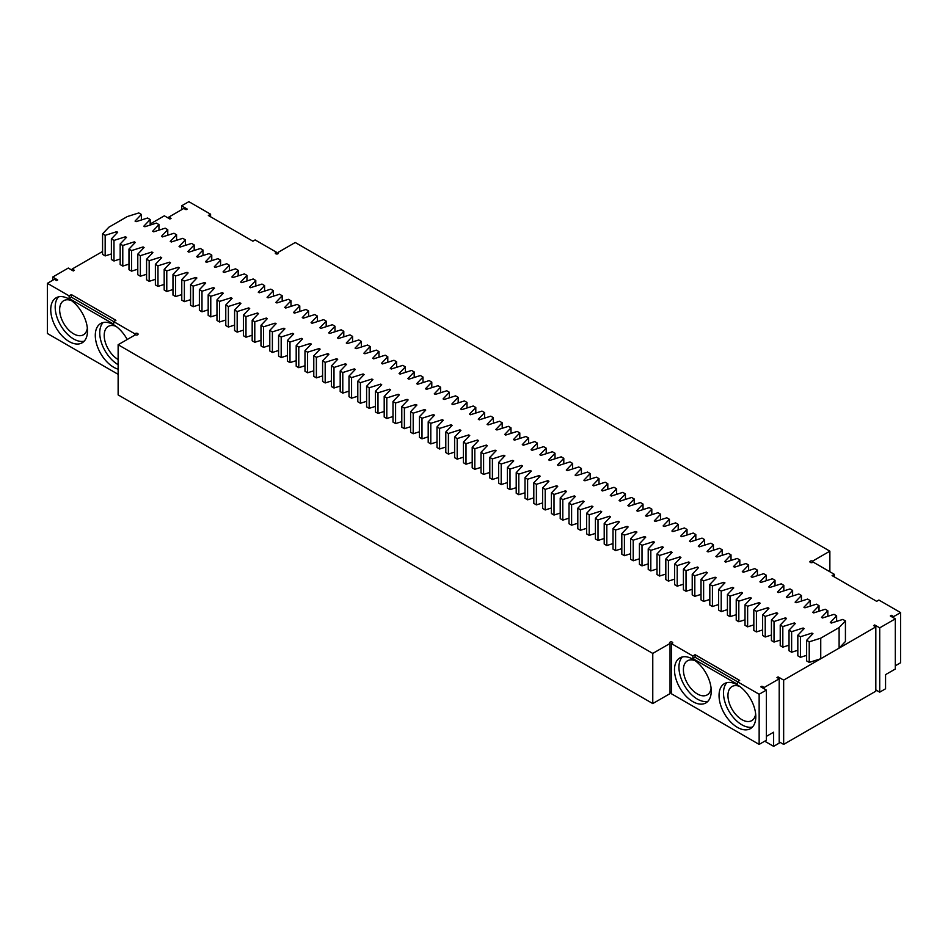 <?xml version="1.0" encoding="UTF-8"?>
<svg xmlns="http://www.w3.org/2000/svg" width="948" height="948" viewBox="0 0 948 948"><rect width="100%" height="100%" fill="white"/><g stroke="black" fill="none" stroke-linecap="round" stroke-linejoin="round"><path stroke-width="1.42" d="M820.743 658.753L875.822 626.889L875.822 691.199L783.652 744.405L783.652 680.107L820.743 658.753L820.743 638.17L839.11 627.564L845.426 620.916L842.831 619.423L831.313 623.061L830.318 622.481L836.622 615.833L834.027 614.34L822.52 617.978L821.513 617.397L827.829 610.761L825.222 609.256L813.716 612.906L812.709 612.325L819.025 605.677L816.429 604.172L804.911 607.822L803.916 607.241L810.22 600.594L807.625 599.089L796.119 602.738L795.111 602.158L801.427 595.51L798.82 594.017L787.314 597.655L786.307 597.074L792.623 590.438L790.028 588.933L778.509 592.571L777.514 591.99L783.818 585.354L781.223 583.85L769.717 587.499L768.71 586.919L775.026 580.271L772.419 578.766L760.912 582.416L759.905 581.835L766.221 575.187L763.626 573.694L752.108 577.332L751.112 576.751L757.416 570.104L754.821 568.61L743.315 572.248L742.308 571.668L748.624 565.032L746.017 563.527L734.51 567.177L733.503 566.596L739.819 559.948L737.224 558.443L725.706 562.093L724.71 561.512L731.015 554.864L728.42 553.359L716.913 557.009L715.906 556.429L722.222 549.781L719.615 548.288L708.109 551.926L707.101 551.345L713.417 544.709L710.822 543.204L699.304 546.842L698.309 546.261L704.613 539.625L702.018 538.12L690.511 541.77L689.504 541.19L695.82 534.542L693.213 533.037L681.707 536.687L680.7 536.106L687.016 529.458L684.42 527.965L672.902 531.603L671.907 531.022L678.211 524.374L675.616 522.881L664.11 526.519L663.102 525.939L669.418 519.303L666.811 517.798L655.305 521.436L654.298 520.867L660.614 514.219L658.019 512.714L646.5 516.364L645.505 515.783L651.809 509.135L649.214 507.63L637.708 511.28L636.7 510.699L643.017 504.052L640.41 502.559L628.903 506.196L627.896 505.616L634.212 498.968L631.617 497.475L620.099 501.113L619.103 500.532L625.407 493.896L622.812 492.391L611.306 496.041L610.299 495.46L616.615 488.812L614.008 487.308L602.501 490.957L601.494 490.377L607.81 483.729L605.215 482.236L593.697 485.874L592.701 485.293L599.006 478.645L596.411 477.152L584.904 480.79L583.897 480.209L590.201 473.573L587.606 472.068L576.1 475.706L575.092 475.138L581.408 468.49L578.813 466.985L567.295 470.635L566.3 470.054L572.604 463.406L570.009 461.901L558.502 465.551L557.495 464.97L563.799 458.322L561.204 456.829L549.698 460.467L548.691 459.887L555.007 453.239L552.4 451.746L540.893 455.384L539.886 454.803L546.202 448.167L543.607 446.662L532.101 450.312L531.093 449.731L537.398 443.083L534.802 441.578L523.296 445.228L522.289 444.648L528.605 438L525.998 436.507L514.491 440.145L513.484 439.564L519.8 432.916L517.205 431.423L505.687 435.061L504.692 434.48L510.996 427.844L508.401 426.339L496.894 429.977L495.887 429.408L502.203 422.761L499.596 421.256L488.09 424.905L487.082 424.325L493.398 417.677L490.803 416.172L479.285 419.822L478.29 419.241L484.594 412.593L481.999 411.1L470.492 414.738L469.485 414.158L475.801 407.51L473.194 406.017L461.688 409.654L460.681 409.074L466.997 402.438L464.401 400.933L452.883 404.583L451.888 404.002L458.192 397.354L455.597 395.849L444.091 399.499L443.083 398.918L449.399 392.271L446.792 390.766L435.286 394.415L434.279 393.835L440.595 387.187L438 385.694L426.481 389.332L425.486 388.751L431.79 382.115L429.195 380.61L417.689 384.248L416.682 383.679L422.998 377.031L420.391 375.526L408.884 379.176L407.877 378.596L414.193 371.948L411.598 370.443L400.08 374.093L399.084 373.512L405.389 366.864L402.793 365.371L391.287 369.009L390.28 368.428L396.596 361.781L393.989 360.287L382.482 363.925L381.475 363.345L387.791 356.709L385.196 355.204L373.678 358.854L372.683 358.273L378.987 351.625L376.392 350.12L364.885 353.77L363.878 353.189L370.194 346.541L367.587 345.036L356.081 348.686L355.073 348.106L361.389 341.458L358.794 339.965L347.276 343.603L346.281 343.022L352.585 336.386L349.99 334.881L338.483 338.519L337.476 337.95L343.792 331.302L341.185 329.797L329.679 333.447L328.672 332.866L334.988 326.219L332.393 324.714L320.874 328.364L319.879 327.783L326.183 321.135L323.588 319.642L312.082 323.28L311.074 322.699L317.39 316.051L314.783 314.558L303.277 318.196L302.27 317.616L308.586 310.98L305.991 309.475L294.473 313.124L293.477 312.544L299.781 305.896L297.186 304.391L285.68 308.041L284.673 307.46L290.989 300.812L288.382 299.307L276.875 302.957L275.868 302.376L282.184 295.729L279.589 294.236L268.071 297.873L267.075 297.293L273.38 290.657L270.784 289.152L259.278 292.79L258.271 292.221L264.587 285.573L261.98 284.068L250.473 287.718L249.466 287.137L255.782 280.49L253.187 278.985L241.669 282.634L240.673 282.054L246.978 275.406L244.383 273.913L232.876 277.551L231.869 276.97L238.185 270.322L235.578 268.829L224.072 272.467L223.064 271.886L229.38 265.25L226.785 263.745L215.267 267.395L214.272 266.815L220.576 260.167L217.981 258.662L206.474 262.312L205.467 261.731L211.771 255.083L209.176 253.578L197.67 257.228L196.663 256.647L202.979 249.999L200.372 248.506L188.865 252.144L187.858 251.564L194.174 244.928L191.579 243.423L180.073 247.061L179.065 246.492L185.37 239.844L182.774 238.339L171.268 241.989L170.261 241.408L176.577 234.76L173.97 233.255L162.464 236.905L161.456 236.325L167.772 229.677L165.177 228.184L153.671 231.822L152.664 231.241L158.968 224.593L156.373 223.1L144.866 226.738L143.859 226.157L150.175 219.521L147.568 218.016L136.062 221.666L135.054 221.085L141.37 214.438L138.775 212.933L127.257 216.582L108.89 227.188L102.574 233.836L105.169 235.341L105.169 255.913L111.378 253.946M105.169 255.913L102.574 254.408L102.574 233.836M150.175 224.001L164.348 215.812L169.917 219.024L171.031 218.384L168.803 217.092L183.841 208.418L186.069 209.698L187.183 209.058L181.613 205.834L188.853 201.663L210.575 214.201L210.575 216.772M72.178 270.31L72.178 269.019L102.574 251.481M72.178 269.019L74.406 270.31L73.292 270.95L68.28 268.059L52.685 277.065L52.685 280.276M118.133 374.33L47.4 333.495L47.4 283.334L54.356 279.316L56.584 280.596L57.698 279.956L52.685 277.065M47.4 283.334L69.121 295.871L71.349 294.579L115.905 320.306L113.677 321.597L134.983 333.897A1.576 0.912 0 0 1 136.713 333.234A1.576 0.912 0 0 1 138.088 334.134A1.576 0.912 0 0 1 137.105 334.976A1.576 0.912 0 0 1 135.398 334.774L118.133 344.74L652.769 653.421L652.769 703.57L670.035 693.604L670.035 643.443L652.769 653.421M766.387 736.371L773.627 732.188L773.627 746.337L779.197 743.125L779.197 678.815L764.159 687.501L761.931 686.21L760.817 686.85L766.387 690.073L759.147 694.256L737.425 681.707L739.653 680.427L695.097 654.701L692.87 655.992L671.551 643.68A1.576 0.912 0 0 0 672.725 642.803A1.576 0.912 0 0 0 671.148 641.891A1.576 0.912 0 0 0 669.572 642.803A1.576 0.912 0 0 0 670.035 643.443M779.197 678.815L776.969 677.536L778.083 676.884L783.652 680.107M820.494 658.824L809.225 662.391L809.225 641.82L806.63 640.315L812.946 633.667L811.938 633.098L800.432 636.736L797.825 635.231L804.141 628.595L803.134 628.014L791.627 631.652L789.032 630.159L795.336 623.511L794.329 622.931L782.823 626.581L780.228 625.076L786.544 618.428L785.537 617.847L774.03 621.497L771.423 619.992L777.739 613.344L776.732 612.764L765.226 616.413L762.63 614.908L768.935 608.272L767.927 607.692L756.421 611.33L753.826 609.837L760.142 603.189L759.135 602.608L747.628 606.246L745.021 604.753L751.337 598.105L750.33 597.524L738.824 601.174L736.229 599.669L742.533 593.021L741.526 592.441L730.019 596.091L727.424 594.586L733.728 587.938L732.733 587.369L721.215 591.007L718.62 589.502L724.936 582.866L723.928 582.285L712.422 585.923L709.815 584.43L716.131 577.782L715.124 577.202L703.617 580.851L701.022 579.346L707.327 572.699L706.331 572.118L694.813 575.768L692.218 574.263L698.534 567.615L697.527 567.034L686.02 570.684L683.413 569.179L689.729 562.543L688.722 561.963L677.216 565.601L674.62 564.107L680.925 557.46L679.929 556.879L668.411 560.517L665.816 559.024L672.132 552.376L671.125 551.795L659.618 555.445L657.011 553.94L663.327 547.292L662.32 546.712L650.814 550.361L648.219 548.856L654.523 542.209L653.528 541.64L642.009 545.278L639.414 543.773L645.73 537.137L644.723 536.556L633.217 540.194L630.61 538.701L636.926 532.053L635.918 531.472L624.412 535.122L621.817 533.617L628.121 526.97L627.126 526.389L615.608 530.039L613.012 528.534L619.328 521.886L618.321 521.305L606.815 524.955L604.208 523.45L610.524 516.814L609.517 516.233L598.01 519.871L595.415 518.378L601.719 511.73L600.724 511.15L589.206 514.788L586.611 513.295L592.927 506.647L591.919 506.066L580.413 509.716L577.806 508.211L584.122 501.563L583.115 500.982L571.608 504.632L569.013 503.127L575.317 496.479L574.322 495.911L562.804 499.549L560.209 498.044L566.525 491.408L565.518 490.827L554.011 494.465L551.404 492.972L557.72 486.324L556.713 485.743L545.207 489.393L542.611 487.888L548.916 481.24L547.92 480.66L536.402 484.31L533.807 482.805L540.123 476.157L539.116 475.576L527.609 479.226L525.002 477.721L531.318 471.085L530.311 470.504L518.805 474.142L516.21 472.649L522.514 466.001L521.519 465.421L510 469.059L507.405 467.565L513.721 460.918L512.714 460.337L501.208 463.987L498.601 462.482L504.917 455.834L503.909 455.253L492.403 458.903L489.808 457.398L496.112 450.75L495.117 450.181L483.599 453.819L481.003 452.315L487.319 445.679L486.312 445.098L474.806 448.736L472.199 447.243L478.515 440.595L477.508 440.014L466.001 443.652L463.406 442.159L469.71 435.511L468.715 434.931L457.197 438.58L454.602 437.075L460.918 430.428L459.91 429.847L448.404 433.497L445.797 431.992L452.113 425.356L451.106 424.775L439.599 428.413L437.004 426.92L443.309 420.272L442.313 419.691L430.795 423.329L428.2 421.836L434.516 415.188L433.509 414.608L422.002 418.258L419.395 416.753L425.711 410.105L424.704 409.524L413.198 413.174L410.603 411.669L416.907 405.021L415.899 404.452L404.393 408.09L401.798 406.585L408.114 399.949L407.107 399.369L395.6 403.007L392.993 401.514L399.309 394.866L398.302 394.285L386.796 397.923L384.201 396.43L390.505 389.782L389.498 389.201L377.991 392.851L375.396 391.346L381.7 384.698L380.705 384.118L369.187 387.768L366.592 386.263L372.908 379.627L371.9 379.046L360.394 382.684L357.799 381.191L364.103 374.543L363.096 373.962L351.589 377.6L348.994 376.107L355.299 369.459L354.303 368.879L342.785 372.528L340.19 371.024L346.506 364.376L345.499 363.795L333.992 367.445L331.385 365.94L337.701 359.292L336.694 358.723L325.188 362.361L322.593 360.856L328.897 354.22L327.901 353.64L316.383 357.278L313.788 355.784L320.104 349.137L319.097 348.556L307.59 352.194L304.983 350.701L311.3 344.053L310.292 343.472L298.786 347.122L296.191 345.617L302.495 338.969L301.5 338.389L289.981 342.038L287.386 340.533L293.702 333.897L292.695 333.317L281.189 336.955L278.582 335.45L284.898 328.814L283.89 328.233L272.384 331.871L269.789 330.378L276.093 323.73L275.098 323.149L263.58 326.799L260.984 325.294L267.3 318.647L266.293 318.066L254.787 321.716L252.18 320.211L258.496 313.563L257.489 312.982L245.982 316.632L243.387 315.127L249.691 308.491L248.696 307.91L237.178 311.548L234.583 310.055L240.899 303.407L239.891 302.827L228.385 306.465L225.778 304.972L232.094 298.324L231.087 297.743L219.581 301.393L216.985 299.888L223.29 293.24L222.294 292.659L210.776 296.309L208.181 294.804L214.497 288.156L213.49 287.588L201.983 291.226L199.376 289.721L205.692 283.085L204.685 282.504L193.179 286.142L190.584 284.649L196.888 278.001L195.892 277.42L184.374 281.07L181.779 279.565L188.095 272.917L187.088 272.337L175.581 275.987L172.974 274.482L179.291 267.834L178.283 267.253L166.777 270.903L164.182 269.398L170.486 262.762L169.491 262.181L157.972 265.819L155.377 264.326L161.693 257.678L160.686 257.098L149.18 260.736L146.573 259.242L152.889 252.595L151.881 252.014L140.375 255.664L137.78 254.159L144.084 247.511L143.089 246.93L131.571 250.58L128.975 249.075L135.291 242.427L134.284 241.858L122.778 245.496L120.171 243.992L126.487 237.356L125.48 236.775L113.973 240.413L111.378 238.92L117.682 232.272L116.687 231.691L105.169 235.341M806.63 640.315L806.63 660.898L809.225 662.391M806.63 655.352L800.432 657.32L800.432 636.736M797.825 635.231L797.825 655.815L800.432 657.32M797.825 650.269L791.627 652.236L791.627 631.652M789.032 630.159L789.032 650.731L791.627 652.236M789.032 645.185L782.823 647.152L782.823 626.581M780.228 625.076L780.228 645.659L782.823 647.152M780.228 640.113L774.03 642.069L774.03 621.497M771.423 619.992L771.423 640.575L774.03 642.069M771.423 635.03L765.226 636.997L765.226 616.413M762.63 614.908L762.63 635.492L765.226 636.997M762.63 629.946L756.421 631.913L756.421 611.33M753.826 609.837L753.826 630.408L756.421 631.913M753.826 624.862L747.628 626.829L747.628 606.246M745.021 604.753L745.021 625.325L747.628 626.829M745.021 619.791L738.824 621.746L738.824 601.174M736.229 599.669L736.229 620.253L738.824 621.746M736.229 614.707L730.019 616.662L730.019 596.091M727.424 594.586L727.424 615.169L730.019 616.662M727.424 609.623L721.215 611.59L721.215 591.007M718.62 589.502L718.62 610.085L721.215 611.59M718.62 604.54L712.422 606.507L712.422 585.923M709.815 584.43L709.815 605.002L712.422 606.507M709.815 599.456L703.617 601.423L703.617 580.851M701.022 579.346L701.022 599.918L703.617 601.423M701.022 594.384L694.813 596.339L694.813 575.768M692.218 574.263L692.218 594.846L694.813 596.339M692.218 589.301L686.02 591.268L686.02 570.684M683.413 569.179L683.413 589.763L686.02 591.268M683.413 584.217L677.216 586.184L677.216 565.601M674.62 564.107L674.62 584.679L677.216 586.184M674.62 579.133L668.411 581.1L668.411 560.517M665.816 559.024L665.816 579.595L668.411 581.1M665.816 574.061L659.618 576.017L659.618 555.445M657.011 553.94L657.011 574.524L659.618 576.017M657.011 568.978L650.814 570.933L650.814 550.361M648.219 548.856L648.219 569.44L650.814 570.933M648.219 563.894L642.009 565.861L642.009 545.278M639.414 543.773L639.414 564.356L642.009 565.861M639.414 558.81L633.217 560.778L633.217 540.194M630.61 538.701L630.61 559.273L633.217 560.778M630.61 553.727L624.412 555.694L624.412 535.122M621.817 533.617L621.817 554.189L624.412 555.694M621.817 548.655L615.608 550.61L615.608 530.039M613.012 528.534L613.012 549.117L615.608 550.61M613.012 543.571L606.815 545.538L606.815 524.955M604.208 523.45L604.208 544.034L606.815 545.538M604.208 538.488L598.01 540.455L598.01 519.871M595.415 518.378L595.415 538.95L598.01 540.455M595.415 533.404L589.206 535.371L589.206 514.788M586.611 513.295L586.611 533.866L589.206 535.371M586.611 528.332L580.413 530.288L580.413 509.716M577.806 508.211L577.806 528.794L580.413 530.288M577.806 523.249L571.608 525.204L571.608 504.632M569.013 503.127L569.013 523.711L571.608 525.204M569.013 518.165L562.804 520.132L562.804 499.549M560.209 498.044L560.209 518.627L562.804 520.132M560.209 513.081L554.011 515.048L554.011 494.465M551.404 492.972L551.404 513.543L554.011 515.048M551.404 507.998L545.207 509.965L545.207 489.393M542.611 487.888L542.611 508.46L545.207 509.965M542.611 502.926L536.402 504.881L536.402 484.31M533.807 482.805L533.807 503.388L536.402 504.881M533.807 497.842L527.609 499.809L527.609 479.226M525.002 477.721L525.002 498.304L527.609 499.809M525.002 492.759L518.805 494.726L518.805 474.142M516.21 472.649L516.21 493.221L518.805 494.726M516.21 487.675L510 489.642L510 469.059M507.405 467.565L507.405 488.137L510 489.642M507.405 482.591L501.208 484.558L501.208 463.987M498.601 462.482L498.601 483.065L501.208 484.558M498.601 477.519L492.403 479.475L492.403 458.903M489.808 457.398L489.808 477.982L492.403 479.475M489.808 472.436L483.599 474.403L483.599 453.819M481.003 452.315L481.003 472.898L483.599 474.403M481.003 467.352L474.806 469.319L474.806 448.736M472.199 447.243L472.199 467.814L474.806 469.319M472.199 462.269L466.001 464.236L466.001 443.652M463.406 442.159L463.406 462.731L466.001 464.236M463.406 457.197L457.197 459.152L457.197 438.58M454.602 437.075L454.602 457.659L457.197 459.152M454.602 452.113L448.404 454.08L448.404 433.497M445.797 431.992L445.797 452.575L448.404 454.08M445.797 447.029L439.599 448.996L439.599 428.413M437.004 426.92L437.004 447.492L439.599 448.996M437.004 441.946L430.795 443.913L430.795 423.329M428.2 421.836L428.2 442.408L430.795 443.913M428.2 436.862L422.002 438.829L422.002 418.258M419.395 416.753L419.395 437.336L422.002 438.829M419.395 431.79L413.198 433.746L413.198 413.174M410.603 411.669L410.603 432.252L413.198 433.746M410.603 426.707L404.393 428.674L404.393 408.09M401.798 406.585L401.798 427.169L404.393 428.674M401.798 421.623L395.6 423.59L395.6 403.007M392.993 401.514L392.993 422.085L395.6 423.59M392.993 416.539L386.796 418.506L386.796 397.923M384.201 396.43L384.201 417.001L386.796 418.506M384.201 411.468L377.991 413.423L377.991 392.851M375.396 391.346L375.396 411.93L377.991 413.423M375.396 406.384L369.187 408.339L369.187 387.768M366.592 386.263L366.592 406.846L369.187 408.339M366.592 401.3L360.394 403.267L360.394 382.684M357.799 381.191L357.799 401.762L360.394 403.267M357.799 396.217L351.589 398.184L351.589 377.6M348.994 376.107L348.994 396.679L351.589 398.184M348.994 391.133L342.785 393.1L342.785 372.528M340.19 371.024L340.19 391.607L342.785 393.1M340.19 386.061L333.992 388.016L333.992 367.445M331.385 365.94L331.385 386.523L333.992 388.016M331.385 380.978L325.188 382.945L325.188 362.361M322.593 360.856L322.593 381.44L325.188 382.945M322.593 375.894L316.383 377.861L316.383 357.278M313.788 355.784L313.788 376.356L316.383 377.861M313.788 370.81L307.59 372.777L307.59 352.194M304.983 350.701L304.983 371.272L307.59 372.777M304.983 365.738L298.786 367.694L298.786 347.122M296.191 345.617L296.191 366.201L298.786 367.694M296.191 360.655L289.981 362.61L289.981 342.038M287.386 340.533L287.386 361.117L289.981 362.61M287.386 355.571L281.189 357.538L281.189 336.955M278.582 335.45L278.582 356.033L281.189 357.538M278.582 350.487L272.384 352.455L272.384 331.871M269.789 330.378L269.789 350.95L272.384 352.455M269.789 345.404L263.58 347.371L263.58 326.799M260.984 325.294L260.984 345.878L263.58 347.371M260.984 340.332L254.787 342.287L254.787 321.716M252.18 320.211L252.18 340.794L254.787 342.287M252.18 335.248L245.982 337.215L245.982 316.632M243.387 315.127L243.387 335.711L245.982 337.215M243.387 330.165L237.178 332.132L237.178 311.548M234.583 310.055L234.583 330.627L237.178 332.132M234.583 325.081L228.385 327.048L228.385 306.465M225.778 304.972L225.778 325.543L228.385 327.048M225.778 320.009L219.581 321.964L219.581 301.393M216.985 299.888L216.985 320.471L219.581 321.964M216.985 314.926L210.776 316.881L210.776 296.309M208.181 294.804L208.181 315.388L210.776 316.881M208.181 309.842L201.983 311.809L201.983 291.226M199.376 289.721L199.376 310.304L201.983 311.809M199.376 304.758L193.179 306.725L193.179 286.142M190.584 284.649L190.584 305.22L193.179 306.725M190.584 299.675L184.374 301.642L184.374 281.07M181.779 279.565L181.779 300.149L184.374 301.642M181.779 294.603L175.581 296.558L175.581 275.987M172.974 274.482L172.974 295.065L175.581 296.558M172.974 289.519L166.777 291.486L166.777 270.903M164.182 269.398L164.182 289.981L166.777 291.486M164.182 284.436L157.972 286.403L157.972 265.819M155.377 264.326L155.377 284.898L157.972 286.403M155.377 279.352L149.18 281.319L149.18 260.736M146.573 259.242L146.573 279.814L149.18 281.319M146.573 274.28L140.375 276.235L140.375 255.664M137.78 254.159L137.78 274.742L140.375 276.235M137.78 269.196L131.571 271.152L131.571 250.58M128.975 249.075L128.975 269.659L131.571 271.152M128.975 264.113L122.778 266.08L122.778 245.496M120.171 243.992L120.171 264.575L122.778 266.08M120.171 259.029L113.973 260.996L113.973 240.413M111.378 238.92L111.378 259.491L113.973 260.996M820.743 638.17L809.225 641.82M210.575 214.201L208.347 215.48L252.903 241.207L255.131 239.927L276.449 252.227A1.576 0.912 0 0 0 275.276 253.104A1.576 0.912 0 0 0 276.852 254.017A1.576 0.912 0 0 0 278.428 253.104A1.576 0.912 0 0 0 277.965 252.464L295.231 242.498L829.867 551.167L812.602 561.133A1.576 0.912 0 0 0 810.895 560.943A1.576 0.912 0 0 0 809.912 561.773A1.576 0.912 0 0 0 811.287 562.685A1.576 0.912 0 0 0 813.017 562.01L834.323 574.322L832.095 575.602L876.651 601.328L878.879 600.037L900.6 612.586L893.644 616.603L891.416 615.311L890.302 615.951L895.315 618.854L879.72 627.849L874.708 624.957L873.594 625.597L875.822 626.889M839.253 648.005L845.426 641.5L845.426 620.916M141.37 219.983L141.37 214.438M116.687 233.327L116.687 231.691M125.48 238.41L125.48 236.775M134.284 243.494L134.284 241.858M143.089 248.566L143.089 246.93M151.881 253.649L151.881 252.014M160.686 258.733L160.686 257.098M169.491 263.817L169.491 262.181M178.283 268.9L178.283 267.253M187.088 273.972L187.088 272.337M195.892 279.056L195.892 277.42M204.685 284.139L204.685 282.504M213.49 289.223L213.49 287.588M222.294 294.295L222.294 292.659M231.087 299.378L231.087 297.743M239.891 304.462L239.891 302.827M248.696 309.546L248.696 307.91M257.489 314.629L257.489 312.982M266.293 319.701L266.293 318.066M275.098 324.785L275.098 323.149M283.89 329.868L283.89 328.233M292.695 334.952L292.695 333.317M301.5 340.024L301.5 338.389M310.292 345.108L310.292 343.472M319.097 350.191L319.097 348.556M327.901 355.275L327.901 353.64M336.694 360.359L336.694 358.723M345.499 365.43L345.499 363.795M354.303 370.514L354.303 368.879M363.096 375.598L363.096 373.962M371.9 380.681L371.9 379.046M380.705 385.753L380.705 384.118M389.498 390.837L389.498 389.201M398.302 395.92L398.302 394.285M407.107 401.004L407.107 399.369M415.899 406.088L415.899 404.452M424.704 411.159L424.704 409.524M433.509 416.243L433.509 414.608M442.313 421.327L442.313 419.691M451.106 426.41L451.106 424.775M459.91 431.494L459.91 429.847M468.715 436.566L468.715 434.931M477.508 441.649L477.508 440.014M486.312 446.733L486.312 445.098M495.117 451.817L495.117 450.181M503.909 456.889L503.909 455.253M512.714 461.972L512.714 460.337M521.519 467.056L521.519 465.421M530.311 472.14L530.311 470.504M539.116 477.223L539.116 475.576M547.92 482.295L547.92 480.66M556.713 487.379L556.713 485.743M565.518 492.462L565.518 490.827M574.322 497.546L574.322 495.911M583.115 502.618L583.115 500.982M591.919 507.701L591.919 506.066M600.724 512.785L600.724 511.15M609.517 517.869L609.517 516.233M618.321 522.952L618.321 521.305M627.126 528.024L627.126 526.389M635.918 533.108L635.918 531.472M644.723 538.191L644.723 536.556M653.528 543.275L653.528 541.64M662.32 548.347L662.32 546.712M671.125 553.431L671.125 551.795M679.929 558.514L679.929 556.879M688.722 563.598L688.722 561.963M697.527 568.682L697.527 567.034M706.331 573.753L706.331 572.118M715.124 578.837L715.124 577.202M723.928 583.921L723.928 582.285M732.733 589.004L732.733 587.369M741.526 594.076L741.526 592.441M750.33 599.16L750.33 597.524M759.135 604.243L759.135 602.608M767.927 609.327L767.927 607.692M776.732 614.411L776.732 612.764M785.537 619.482L785.537 617.847M794.329 624.566L794.329 622.931M803.134 629.65L803.134 628.014M811.938 634.733L811.938 633.098M783.652 744.405L779.197 741.834M778.083 678.175L778.083 676.884M764.159 688.781L764.159 687.501M761.931 687.501L761.931 686.21M759.147 694.256L759.147 744.405L766.387 740.234L766.387 690.073M671.551 643.68L671.551 693.841L759.147 744.405M692.87 655.992L692.87 658.564L737.425 684.278L737.425 681.707L695.097 657.272L692.87 658.564M737.425 684.93A25.987 15.002 -120 0 0 724.426 683.638A25.987 15.002 -120 0 0 724.426 713.654A25.987 15.002 -120 0 0 750.413 728.657A25.987 15.002 -120 0 0 754.407 707.824A25.987 15.002 -120 0 0 737.425 684.93M692.87 659.204A25.987 15.002 -120 0 0 679.87 657.912A25.987 15.002 -120 0 0 679.87 687.928A25.987 15.002 -120 0 0 705.869 702.93A25.987 15.002 -120 0 0 709.851 682.11A25.987 15.002 -120 0 0 692.87 659.204M695.097 654.701L695.097 657.272M671.551 692.087A1.576 0.912 0 0 0 670.035 692.324M652.769 703.57L118.133 394.901L118.133 344.74M134.983 335.011L134.983 333.897M113.677 321.597L113.677 324.169L69.121 298.442L71.349 297.151L113.677 321.597M69.121 295.871L69.121 298.442M69.121 299.082A25.987 15.002 60 0 1 86.102 321.988A25.987 15.002 60 0 1 82.121 342.821A25.987 15.002 60 0 1 56.122 327.807A25.987 15.002 60 0 1 56.122 297.802A25.987 15.002 60 0 1 69.121 299.082M118.133 369.187A25.987 15.002 60 0 1 97.68 347.252A25.987 15.002 60 0 1 100.678 323.517A25.987 15.002 60 0 1 113.677 324.809A25.987 15.002 60 0 1 127.21 339.502M71.349 294.579L71.349 297.151M839.11 648.148L839.11 627.564M836.622 621.378L836.622 615.833M827.829 616.295L827.829 610.761M819.025 611.223L819.025 605.677M810.22 606.139L810.22 600.594M801.427 601.056L801.427 595.51M792.623 595.972L792.623 590.438M783.818 590.9L783.818 585.354M775.026 585.817L775.026 580.271M766.221 580.733L766.221 575.187M757.416 575.649L757.416 570.104M748.624 570.566L748.624 565.032M739.819 565.494L739.819 559.948M731.015 560.41L731.015 554.864M722.222 555.327L722.222 549.781M713.417 550.243L713.417 544.709M704.613 545.171L704.613 539.625M695.82 540.087L695.82 534.542M687.016 535.004L687.016 529.458M678.211 529.92L678.211 524.374M669.418 524.837L669.418 519.303M660.614 519.765L660.614 514.219M651.809 514.681L651.809 509.135M643.017 509.597L643.017 504.052M634.212 504.514L634.212 498.968M625.407 499.442L625.407 493.896M616.615 494.358L616.615 488.812M607.81 489.275L607.81 483.729M599.006 484.191L599.006 478.645M590.201 479.107L590.201 473.573M581.408 474.036L581.408 468.49M572.604 468.952L572.604 463.406M563.799 463.868L563.799 458.322M555.007 458.785L555.007 453.239M546.202 453.713L546.202 448.167M537.398 448.629L537.398 443.083M528.605 443.546L528.605 438M519.8 438.462L519.8 432.916M510.996 433.378L510.996 427.844M502.203 428.306L502.203 422.761M493.398 423.223L493.398 417.677M484.594 418.139L484.594 412.593M475.801 413.055L475.801 407.51M466.997 407.984L466.997 402.438M458.192 402.9L458.192 397.354M449.399 397.816L449.399 392.271M440.595 392.733L440.595 387.187M431.79 387.649L431.79 382.115M422.998 382.577L422.998 377.031M414.193 377.494L414.193 371.948M405.389 372.41L405.389 366.864M396.596 367.326L396.596 361.781M387.791 362.255L387.791 356.709M378.987 357.171L378.987 351.625M370.194 352.087L370.194 346.541M361.389 347.004L361.389 341.458M352.585 341.92L352.585 336.386M343.792 336.848L343.792 331.302M334.988 331.764L334.988 326.219M326.183 326.681L326.183 321.135M317.39 321.597L317.39 316.051M308.586 316.525L308.586 310.98M299.781 311.442L299.781 305.896M290.989 306.358L290.989 300.812M282.184 301.274L282.184 295.729M273.38 296.191L273.38 290.657M264.587 291.119L264.587 285.573M255.782 286.035L255.782 280.49M246.978 280.952L246.978 275.406M238.185 275.868L238.185 270.322M229.38 270.784L229.38 265.25M220.576 265.713L220.576 260.167M211.771 260.629L211.771 255.083M202.979 255.545L202.979 249.999M194.174 250.462L194.174 244.928M185.37 245.39L185.37 239.844M176.577 240.306L176.577 234.76M167.772 235.222L167.772 229.677M158.968 230.139L158.968 224.593M150.175 225.055L150.175 219.521M829.867 571.751L829.867 551.167M812.602 562.425L812.602 561.133M834.323 574.322L834.323 576.894M895.315 665.792L900.6 662.747L900.6 612.586M893.644 617.883L893.644 616.603M891.416 616.603L891.416 615.311M895.315 618.854L895.315 669.015L885.562 674.632L885.562 688.781L879.72 692.159L875.822 689.907M879.72 627.849L879.72 692.159M874.708 626.249L874.708 624.957M168.803 218.384L168.803 217.092M181.613 209.698L181.613 205.834M276.449 253.981L276.449 252.227M277.965 253.744L277.965 252.464M773.627 746.337L764.716 741.194M726.843 682.69A25.987 15.002 -120 0 0 728.882 711.083A25.987 15.002 -120 0 0 752.451 727.033M682.299 656.964A25.987 15.002 -120 0 0 684.326 685.357A25.987 15.002 -120 0 0 707.895 701.319M84.147 341.197A25.987 15.002 60 0 1 60.577 325.235A25.987 15.002 60 0 1 58.539 296.843M118.133 364.684A25.987 15.002 60 0 1 101.815 343.816A25.987 15.002 60 0 1 103.095 322.569M739.807 686.482A19.695 11.364 -120 0 0 732.034 686.518A19.695 11.364 -120 0 0 732.034 709.258A19.695 11.364 -120 0 0 751.728 720.622A19.695 11.364 -120 0 0 755.651 713.915M695.251 660.756A19.695 11.364 -120 0 0 687.478 660.803A19.695 11.364 -120 0 0 687.478 683.532A19.695 11.364 -120 0 0 707.172 694.908A19.695 11.364 -120 0 0 711.095 688.189M87.346 328.079A19.695 11.364 60 0 1 83.424 334.786A19.695 11.364 60 0 1 63.729 323.422A19.695 11.364 60 0 1 63.729 300.682A19.695 11.364 60 0 1 71.503 300.635M118.133 359.529A19.695 11.364 60 0 1 105.264 342.181A19.695 11.364 60 0 1 108.285 326.408A19.695 11.364 60 0 1 116.059 326.361"/></g></svg>

